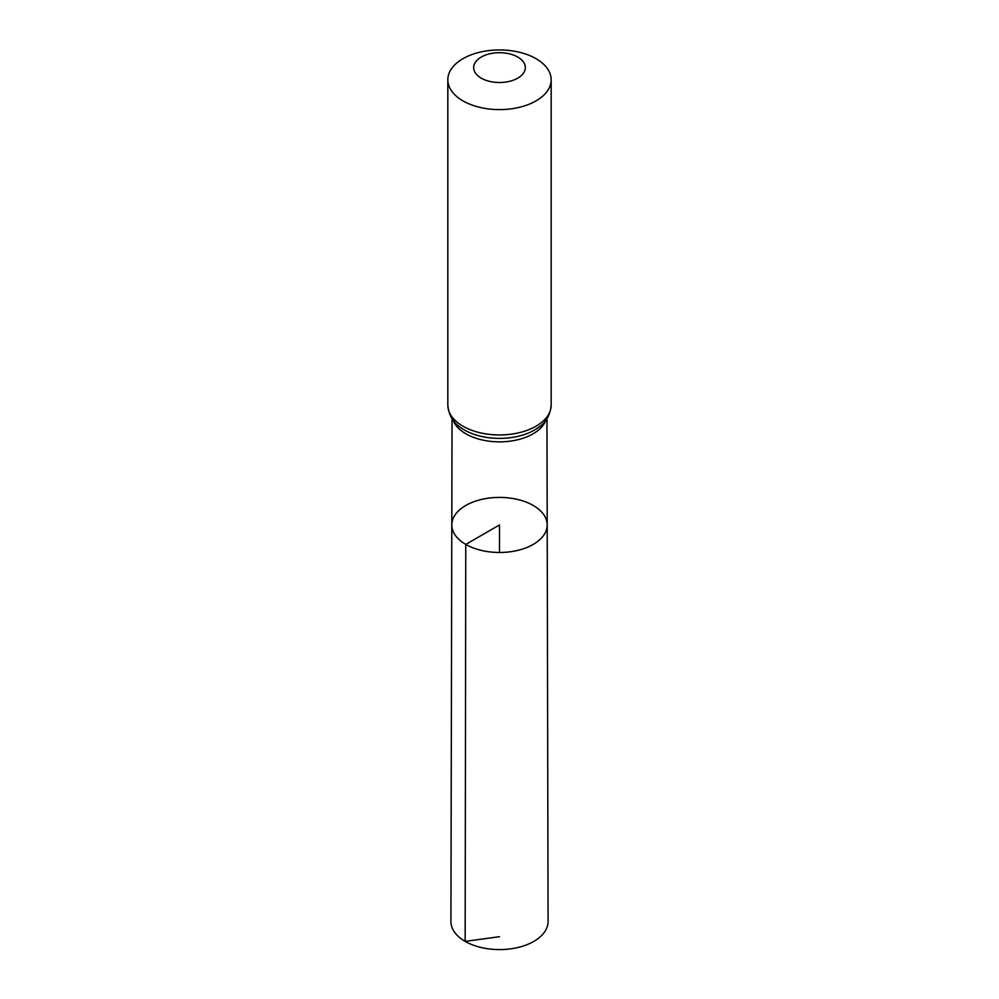 <?xml version="1.0" encoding="UTF-8"?>
<svg xmlns="http://www.w3.org/2000/svg" width="999" height="999" viewBox="0 0 999 999"><rect width="100%" height="100%" fill="white"/><g stroke="black" fill="none" stroke-linecap="round" stroke-linejoin="round"><path stroke-width="1.5" d="M465.771 544.405A47.702 27.535 0 0 0 517.782 550.374A47.702 27.535 0 0 0 547.202 524.9A47.702 27.535 0 0 0 499.5 497.402A47.702 27.535 0 0 0 451.798 524.9A47.702 27.535 0 0 0 465.771 544.405A47.702 27.535 0 0 0 517.782 550.374A47.702 27.535 0 0 0 547.202 524.9L548.076 921.515A48.576 28.047 0 0 1 518.119 947.452A48.576 28.047 0 0 1 465.159 941.37A48.576 28.047 0 0 1 450.924 921.515L451.798 524.9A47.702 27.535 0 0 0 465.771 544.405M481.231 78.147A25.837 14.91 180 0 1 492.819 53.197A25.837 14.91 180 0 1 524.45 71.466A25.837 14.91 180 0 1 481.231 78.147M462.962 100.874A51.673 29.833 180 0 1 447.827 79.783A51.673 29.833 180 0 1 499.5 49.95A51.673 29.833 180 0 1 551.173 79.783A51.673 29.833 180 0 1 519.268 107.343A51.673 29.833 180 0 1 462.962 100.874M499.5 552.472L499.5 524.937L465.771 544.405L465.159 941.37L499.5 936.7M545.891 420.217A47.453 27.398 180 0 1 512.924 440.734A47.453 27.398 180 0 1 465.946 433.828A47.453 27.398 180 0 1 453.109 420.217M462.962 426.211A51.673 29.833 180 0 1 447.827 405.119C448.776 414.947 452.847 422.265 460.027 427.085A49.563 28.609 180 0 0 464.46 430.02A49.563 28.609 180 0 0 538.973 427.085C546.153 422.265 550.224 414.947 551.173 405.119A51.673 29.833 180 0 1 519.268 432.679A51.673 29.833 180 0 1 462.962 426.211M452.035 418.693L451.798 524.9M546.965 418.693L547.202 524.9M447.827 79.783L447.827 405.119M551.173 79.783L551.173 405.119"/></g></svg>
